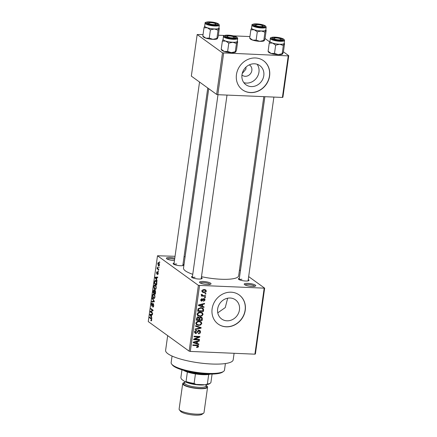 <?xml version="1.0" encoding="UTF-8"?>
<svg xmlns="http://www.w3.org/2000/svg" width="437" height="437" viewBox="0 0 437 437"><rect width="100%" height="100%" fill="white"/><g stroke="black" fill="none" stroke-linecap="round" stroke-linejoin="round"><path stroke-width="0.66" d="M174.45 260.572A5.834 1.327 -172 0 1 174.27 260.567A5.834 1.327 -172 0 1 166.502 258.557A5.834 1.327 -172 0 1 170.053 257.513A5.834 1.327 -172 0 1 174.784 258.196M174.631 259.288A4.938 1.12 8 0 0 170.255 258.617A4.938 1.12 8 0 0 167.218 259.075M203.156 281.466A5.834 1.327 -172 0 1 209.132 282.515A5.834 1.327 -172 0 1 210.842 284.094A5.834 1.327 -172 0 1 207.378 284.52A5.834 1.327 -172 0 1 199.605 282.51A5.834 1.327 -172 0 1 203.156 281.466M210.011 284.394A4.938 1.12 8 0 0 203.358 282.57A4.938 1.12 8 0 0 200.321 283.029M247.883 283.367A5.834 1.327 -172 0 1 253.859 284.416A5.834 1.327 -172 0 1 255.569 285.989A5.834 1.327 -172 0 1 252.1 286.421A5.834 1.327 -172 0 1 244.327 284.411A5.834 1.327 -172 0 1 247.883 283.367M254.738 286.29A4.938 1.12 8 0 0 248.085 284.471A4.938 1.12 8 0 0 245.048 284.929M257.114 64.261A11.815 10.575 -54.1 0 1 258.95 72.154A11.815 10.575 -54.1 0 1 243.824 82.62M241.956 75.006A6.287 5.626 125.9 0 0 242.366 75.333A6.287 5.626 125.9 0 0 248.183 75.628A6.287 5.626 125.9 0 0 251.849 70.488A6.287 5.626 125.9 0 0 249.735 65.151A6.287 5.626 125.9 0 0 249.292 64.867M263.79 75.656A11.815 10.575 125.9 0 0 259.818 65.621A11.815 10.575 125.9 0 0 248.882 65.064A11.815 10.575 125.9 0 0 241.994 74.727A11.815 10.575 125.9 0 0 245.965 84.767A11.815 10.575 125.9 0 0 256.901 85.319A11.815 10.575 125.9 0 0 263.79 75.656M269.585 75.989A17.955 16.071 125.9 0 0 263.549 60.738A17.955 16.071 125.9 0 0 246.927 59.896A17.955 16.071 125.9 0 0 236.455 74.585A17.955 16.071 125.9 0 0 242.497 89.836A17.955 16.071 125.9 0 0 259.114 90.678A17.955 16.071 125.9 0 0 269.585 75.989M242.431 89.787A17.955 16.071 125.9 0 0 259.026 90.563A17.955 16.071 125.9 0 0 269.454 75.896A17.955 16.071 125.9 0 0 263.484 60.694M226.956 320.813A11.815 10.575 125.9 0 0 238.646 312.87A11.815 10.575 125.9 0 0 235.483 299.848A11.815 10.575 125.9 0 0 230.157 298.023A11.815 10.575 125.9 0 0 218.462 305.966A11.815 10.575 125.9 0 0 221.63 318.988A11.815 10.575 125.9 0 0 226.956 320.813M217.757 312.837L225.252 307.599L227.666 298.209M226.251 326.827A17.955 16.071 125.9 0 0 244.021 314.76A17.955 16.071 125.9 0 0 239.214 294.964A17.955 16.071 125.9 0 0 231.118 292.195A17.955 16.071 125.9 0 0 213.349 304.261A17.955 16.071 125.9 0 0 218.156 324.057A17.955 16.071 125.9 0 0 226.251 326.827M218.096 324.014A17.955 16.071 125.9 0 0 226.12 326.734A17.955 16.071 125.9 0 0 243.873 314.706A17.955 16.071 125.9 0 0 239.148 294.915M248.243 279.565A5.386 1.224 -172 0 1 248.85 280.62A5.386 1.224 -172 0 1 245.649 281.018A5.386 1.224 -172 0 1 238.476 279.161A5.386 1.224 -172 0 1 239.35 278.314M201.364 277.571A5.386 1.224 -172 0 1 201.97 278.631A5.386 1.224 -172 0 1 198.769 279.03A5.386 1.224 -172 0 1 191.597 277.173A5.386 1.224 -172 0 1 192.471 276.326M182.994 264.281A5.386 1.224 -172 0 1 183.6 265.335A5.386 1.224 -172 0 1 180.399 265.734A5.386 1.224 -172 0 1 173.227 263.877A5.386 1.224 -172 0 1 174.101 263.03M234.101 353.293L233.183 359.837A34.119 7.751 -172 0 1 211.727 364.016A34.119 7.751 -172 0 1 165.612 350.343L167.677 335.627M263.822 96.648L238.64 275.84A27.831 6.32 -172 0 1 221.138 279.248A27.831 6.32 -172 0 1 201.49 276.676M192.755 274.299A27.831 6.32 -172 0 1 183.513 268.094L208.728 88.695M242.213 73.563L245.927 69.155L245.971 67.123M158.795 266.931L159.041 267.717L158.795 266.931M157.948 268.75L158.806 269.372L158.729 269.924L157.08 268.728L157.38 267.034L157.948 268.75M158.26 270.711L158.511 271.497L158.26 270.711M157.555 274.103L157.997 273.507L157.844 272.579L156.812 274.081L156.517 272.502L157.167 271.563L156.856 273.507L157.883 271.994L158.227 273.715L157.511 274.676L157.555 274.103L158.145 274.146M158.21 272.595L157.675 272.612M156.856 273.507L157.402 273.447M156.626 279.554L157.156 281.1L155.124 277.779L155.206 277.2L157.724 277.085L157.642 277.659L156.894 277.648L156.626 279.554M156.217 288.049L155.638 289.37L154.78 289.349C154.119 289.004 153.819 288.005 153.884 286.355C154.245 284.957 154.736 284.531 155.348 285.082L156.091 286.219L156.217 288.049M155.638 289.37L154.78 289.349L155.616 289.387M154.862 284.886L155.348 285.082M154.944 297.1L154.365 298.422L153.507 298.405C152.846 298.056 152.551 297.056 152.611 295.407C152.972 294.008 153.463 293.582 154.081 294.134L154.818 295.27L154.944 297.1M154.365 298.422L153.507 298.405L154.343 298.438M153.595 293.937L154.081 294.134M151.715 320.075L151.431 320.818L150.836 320.753L150.885 320.179L151.453 319.857L151.366 319.136L149.509 317.71L149.591 317.158L151.131 318.278L151.715 320.075M151.431 320.818L150.836 320.753L151.475 320.78M150.885 320.179L151.737 319.868M175.051 256.29L157.5 255.765L198.393 285.356L264.653 288.169L255.405 353.975L254.902 354.178L264.15 288.371M157.5 255.765L148.252 321.572L189.145 351.162L198.393 285.356M151.404 316.705L151.939 318.251L149.902 314.93L149.984 314.35L152.502 314.236L152.42 314.815L151.677 314.798L151.404 316.705M150.847 311.739L152.666 313.056L152.589 313.608L150.317 311.963L150.399 311.379L152.551 310.368L150.727 309.052L150.803 308.5L153.076 310.144L152.994 310.734L150.847 311.739M152.753 306.441L153.469 305.501L153.24 304.103L151.786 306.173L151.382 304.157C151.573 303.114 151.874 302.726 152.294 302.988L151.65 304.332L151.868 305.627L152.65 303.994L153.311 303.551L153.726 305.742C153.513 306.9 153.168 307.326 152.704 307.014L152.753 306.441L153.545 306.517M153.66 304.119L153.13 304.059L153.649 304.081M151.868 305.627L152.469 305.638M152.289 297.925L154.321 301.301L154.245 301.841L151.743 301.83L151.825 301.257L154.01 301.41L152.207 298.504L152.289 297.925M155.13 290.299L155.561 292.457L155.321 294.167L153.048 292.522L153.289 290.807L154.075 289.709L154.469 290.649L154.9 290.206M155.965 280.581C156.632 280.904 156.916 281.876 156.823 283.498L156.593 285.115L154.321 283.471L154.703 281.084L155.452 280.368L155.965 280.581M158.817 262.697L159.472 264.866C159.21 265.904 158.855 266.209 158.402 265.783L157.762 263.626C158.019 262.599 158.369 262.287 158.817 262.697L158.456 262.55M158.784 265.942L158.402 265.783L159.095 265.811M159.521 261.736L159.767 262.522L159.521 261.736M239.471 269.946L240.426 270.64M248.658 276.599L264.653 288.169M205.111 293.462L205.942 293.5L205.86 294.052L205.035 294.014L205.111 293.462M203.445 295.609L205.63 295.702L205.554 296.253L201.337 296.073L201.413 295.527L202.085 295.554L201.43 294.866L201.73 294.352L202.309 294.533L202.599 295.472L203.445 295.609M201.468 295.106L202.085 295.554L201.43 294.866M201.594 294.505L202.599 295.472M204.582 297.242L205.406 297.28L205.33 297.826L204.505 297.794L204.582 297.242M203.921 298.64L204.68 298.875L205.1 300.028L203.555 301.317L203.555 300.765L204.5 299.968L203.953 299.198L201.757 301.159L201.107 300.956L200.725 299.869L202.113 298.64L202.107 299.198L201.331 299.875L201.747 300.607L203.921 298.64M203.434 298.684L204.281 299.301L203.303 298.728M200.72 299.957L201.747 300.607M202.397 306.304L204.063 306.856L203.981 307.429L198.42 305.512L198.502 304.928L204.543 303.42L204.467 303.994L202.664 304.398L202.397 306.304L201.779 305.856M203.085 314.361L201.954 315.907L199.889 316.366L197.89 315.804L197.136 314.105C197.726 312.613 198.819 311.947 200.414 312.111L202.418 312.745L203.085 314.361L202.391 313.859M201.812 323.413L200.681 324.959L198.617 325.418L196.617 324.855L195.863 323.156C196.453 321.665 197.546 320.998 199.141 321.162L201.146 321.801L201.812 323.413L201.118 322.91M198.584 346.388L198.054 347.235L196.606 347.502L196.612 346.951L197.906 346.333L197.557 345.722L192.81 345.443L192.886 344.891L196.819 345.055L198.207 345.394L198.584 346.388L197.278 345.492M199.545 285.629L190.297 351.43L254.902 354.178M197.174 343.46L198.84 344.006L198.759 344.585L193.198 342.663L193.28 342.084L199.327 340.57L199.245 341.15L197.442 341.554L197.174 343.46L196.557 343.012M194.853 339.194L199.49 339.391L199.414 339.942L193.613 339.696L193.7 339.107L198.671 336.982L194.023 336.785L194.104 336.233L199.9 336.479L199.818 337.069L194.853 339.194L194.323 338.839M199.157 330.268L200.064 330.569L200.594 332.06C200.304 333.245 199.567 333.824 198.382 333.802L198.387 333.245L199.928 331.978L199.092 330.82L196 333.54L195.131 333.267L194.634 331.907C194.886 330.842 195.541 330.312 196.601 330.317L196.595 330.875L195.312 331.918L196.098 332.989L196.716 332.841L197.661 331.049L199.157 330.268M198.3 330.039L199.594 330.978L198.464 330.367M194.312 331.896L196.098 332.989M195.59 325.658L201.14 327.635L201.069 328.176L195.039 329.558L195.12 328.99L200.425 327.908L195.508 326.237L195.59 325.658M200.916 317.043L201.943 317.36L202.386 318.792L202.145 320.501L196.35 320.25L196.59 318.54C196.759 317.579 197.316 317.098 198.261 317.087L199.392 317.732L200.916 317.043M199.053 317.344L198.545 317.12M201.009 307.621L203.074 308.216L203.642 309.833L203.418 311.444L197.622 311.199L198.065 308.79L201.009 307.621M204.33 289.551L205.822 289.955L206.34 291.179C205.914 292.282 205.117 292.763 203.942 292.621L202.506 292.227L201.976 290.993C202.391 289.906 203.172 289.42 204.33 289.551M184.064 256.672L185.113 256.716M265.046 38.527L269.667 41.87M283.416 51.817L288.748 55.679L282.908 97.238L282.4 97.44L288.245 55.876L288.748 55.679M203.047 34.572L197.174 34.545L191.33 76.104L216.648 94.425L222.488 52.866L288.245 55.876M223.64 53.134L217.801 94.692L282.4 97.44M197.174 34.545L222.488 52.866M218.353 35.222L224.432 35.484M233.347 35.861L249.92 36.566M217.801 94.692L216.648 94.425M190.297 351.43L189.145 351.162M195.077 277.309A4.49 1.021 8 0 0 192.346 277.697M176.712 264.019A4.49 1.021 8 0 0 173.975 264.401M241.956 279.303A4.49 1.021 8 0 0 239.225 279.685M197.502 346.836L198.054 347.235M197.289 345.099L197.284 345.449M197.475 343.558L198.759 344.585M197.464 343.646L193.263 342.193M198.671 340.734L199.245 341.15M196.923 341.171L197.442 341.554M194.913 342.657L196.524 343.242L196.743 341.712L193.848 342.357L194.913 342.657M193.422 342.051L193.848 342.357M196.235 341.346L196.743 341.712M198.6 339.352L199.414 339.942M197.857 336.392L198.671 336.982M198.944 336.435L199.818 337.069M199.933 331.579L200.594 332.06M195.219 332.552L194.705 332.601L196 333.54M195.94 330.399L196.595 330.875M194.733 331.497L195.312 331.918M199.245 330.279L199.321 330.782M199.78 327.149L201.069 328.176M195.574 325.767L199.125 326.969L200.425 327.908M200.184 324.604L200.681 324.959M197.622 324.696L198.617 325.418M197.12 324.467L196.082 324.281M200.299 321.353L200.528 322.102M195.962 322.763L197.082 324.44L198.704 324.866C199.884 324.991 200.692 324.5 201.135 323.391L200.578 322.135L199.239 321.168M197.18 321.512L197.704 321.889L196.541 323.183M198.322 321.19L199.048 321.714L197.704 321.889M200.578 322.135L199.048 321.714M201.331 319.911L202.145 320.501M201.08 317.054L201.118 317.53M198.556 317.131L198.414 317.53M197.103 319.731L198.835 319.802L199.004 318.191L198.278 317.644L197.24 318.77L197.103 319.731L196.486 319.283M197.633 317.175L199.004 318.191M198.895 319.387L199.512 319.835L201.544 319.917L201.719 318.174L200.151 316.83M199.015 318.278L199.665 318.748L199.512 319.835M200.195 317.125L200.845 317.595L199.665 318.748M201.719 318.174L200.845 317.595M201.457 315.547L201.954 315.907M198.895 315.645L199.889 316.366M198.393 315.41L197.355 315.23M201.572 312.302L201.801 313.05M197.234 313.711L198.354 315.388L199.977 315.814C201.157 315.94 201.965 315.448 202.407 314.34L201.85 313.083L200.512 312.116M198.447 312.46L198.977 312.837L197.814 314.132M199.594 312.138L200.321 312.663L198.977 312.837M201.85 313.083L200.321 312.663M202.981 309.352L203.642 309.833M202.604 310.86L203.418 311.444M202.238 307.812L202.375 308.462M201.173 307.632L202.577 308.604L201.233 307.637M198.376 310.68L202.817 310.865L202.959 309.877L202.309 308.451L200.922 308.172L198.737 308.921L198.376 310.68L197.759 310.232M197.906 309.265L198.513 309.702M198.218 308.544L198.737 308.921M200.184 307.643L200.922 308.172M202.697 306.403L203.981 307.429M202.686 306.495L198.485 305.042M203.893 303.578L204.467 303.994M202.14 304.021L202.664 304.398M200.13 305.507L201.747 306.091L201.96 304.556L199.07 305.206L200.13 305.507M198.644 304.895L199.07 305.206M201.457 304.19L201.96 304.556M204.483 299.585L205.1 300.028M202.987 298.913L203.549 299.323M200.747 300.432L201.757 301.159M201.512 298.766L202.107 299.198M200.818 299.503L201.331 299.875M203.806 298.64L203.811 298.963M204.576 297.28L205.33 297.826M204.74 295.663L205.554 296.253M202.189 295.226L201.604 295.204M205.106 293.506L205.86 294.052M205.652 290.681L206.34 291.179M202.795 291.687L203.942 292.621M202.642 291.681L202.031 291.616M204.991 289.627L205.051 290.157M202.577 291.037L202.926 291.779L204.019 292.074L205.74 291.14L205.385 290.392L204.292 290.102L202.577 291.037L202.058 290.665M203.582 289.589L204.292 290.102M151.705 319.152L151.366 319.136M150.399 317.748L149.509 317.71M150.323 314.951L149.902 314.93M152.469 314.46L149.984 314.35M150.579 315.339L151.169 316.328L151.382 314.798L150.186 314.771L150.579 315.339M151.459 316.344L151.169 316.328M151.672 314.809L151.382 314.798M151.207 312.002L150.317 311.963M151.524 311.423L150.399 311.379M153.043 310.39L152.551 310.368M151.617 309.09L150.727 309.052M153.753 305.512L153.469 305.501M151.677 304.168L151.382 304.157M153.627 304.037L152.65 303.994M154.305 301.426L154.01 301.41M152.65 298.52L152.207 298.504M152.906 295.423L152.611 295.407M154.578 294.702L153.447 294.538L152.879 295.598L153.589 297.854L154.676 298.034M154.966 296.925L153.993 294.68L153.447 294.538M153.589 297.854C154.048 298.269 154.408 297.952 154.676 296.909M153.944 292.561L153.048 292.522M153.589 290.823L153.289 290.807M155.435 290.687L154.469 290.649M154.408 290.299L154.037 290.288L153.529 291.206L153.392 292.162L154.07 292.653L154.277 291.026L153.906 290.234L154.398 290.255M154.365 292.664L154.07 292.653M154.649 291.042L154.277 291.026M155.506 290.867L155.053 290.851L154.49 291.758L154.337 292.845L155.135 293.424L155.348 291.665L154.917 290.796L155.49 290.818M155.425 293.435L155.135 293.424M155.627 291.676L155.348 291.665M155.588 292.266L155.299 292.255M154.179 286.372L153.884 286.355M155.851 285.651L154.72 285.487L154.152 286.546L154.862 288.802L155.949 288.983M156.238 287.874L155.266 285.629L154.72 285.487M154.862 288.802C155.321 289.218 155.681 288.901 155.949 287.857M155.211 283.509L154.321 283.471M155.119 281.1L154.703 281.084M156.49 281.155L154.96 281.384L154.665 283.11L156.408 284.372L156.408 281.756L155.457 280.947L156.375 280.986M156.697 284.383L156.408 284.372M156.757 281.767L156.408 281.756M156.834 283.389L156.544 283.378M155.545 277.795L155.124 277.779M157.691 277.304L155.206 277.2M155.801 278.183L156.391 279.177L156.604 277.642L155.408 277.621L155.801 278.183M156.681 279.188L156.391 279.177M156.894 277.653L156.604 277.642M158.538 271.279L158.183 271.262M157.97 268.766L157.08 268.728M157.555 267.51L157.216 267.499M159.068 267.499L158.713 267.482M159.297 263.287L157.997 263.811L158.478 265.232L159.352 265.385M159.494 264.691L158.456 263.134L159.237 263.167M158.478 265.232L159.237 264.68M159.8 262.304L159.445 262.287M223.553 371.406L222.575 372.1A26.04 5.916 -172 0 1 207.105 374.023A26.04 5.916 -172 0 1 172.429 365.053L171.675 364.114A26.936 6.118 8 0 0 207.548 373.395A26.936 6.118 8 0 0 223.553 371.406A26.936 6.118 8 0 0 224.487 370.095L225.405 363.551M172.058 356.051L171.14 362.601A26.936 6.118 8 0 0 171.675 364.114M218.139 36.724L217.375 38.653L216.91 38.44L218.068 30.191L218.833 28.263L219.298 28.476L218.139 36.724M217.375 38.653L216.91 38.44L212.934 39.346L209.257 38.112L205.893 38.166L202.834 36.074L203.992 27.826L207.357 27.777A7.183 1.633 -172 0 1 205.172 26.799A7.183 1.633 8 0 0 213.005 28.864A7.183 1.633 8 0 0 218.91 28.077L219.325 25.133A7.183 1.633 -172 0 1 213.42 25.92A7.183 1.633 -172 0 1 205.587 23.855A7.183 1.633 -172 0 1 205.095 23.134L204.685 26.078A7.183 1.633 8 0 0 205.172 26.799A7.183 1.633 -172 0 1 204.691 26.045M207.313 23.407A5.386 1.224 -172 0 1 207.056 23.166A5.386 1.224 -172 0 1 210.765 22.227A5.386 1.224 -172 0 1 217.255 23.827A5.386 1.224 -172 0 1 217.429 24.625A5.386 1.224 -172 0 1 212.568 24.887A5.386 1.224 -172 0 1 207.313 23.407M209.257 38.112L210.416 29.869L214.392 28.957L218.068 30.191M218.915 28.044A7.183 1.633 -172 0 1 218.833 28.263A7.183 1.633 -172 0 1 214.392 28.957A7.183 1.633 8 0 1 207.357 27.777L210.416 29.869M202.834 36.074L203.298 36.287M204.756 25.898L203.992 27.826M218.833 28.263L219.298 28.476M217.2 38.817L217.255 38.778A7.183 1.633 -172 0 1 217.2 38.817A7.183 1.633 -172 0 1 212.934 39.346A7.183 1.633 -172 0 1 205.893 38.166A7.183 1.633 -172 0 1 203.363 36.872L202.97 36.38M215.769 23.915A3.589 0.814 8 0 0 211.858 22.74A3.589 0.814 8 0 0 208.853 22.942A3.589 0.814 8 0 0 212.71 24.488A3.589 0.814 8 0 0 215.769 23.915L216.517 24.854A4.49 1.021 -172 0 1 216.566 24.925A4.49 1.021 8 0 0 216.304 24.658M207.804 23.691A4.49 1.021 -172 0 1 207.87 23.636L208.853 22.942M228.567 35.965A3.589 0.814 8 0 0 227.224 36.233A3.589 0.814 8 0 0 228.627 37.314A3.589 0.814 8 0 0 232.741 37.855A3.589 0.814 8 0 0 234.139 37.205A3.589 0.814 8 0 0 228.567 35.965M226.175 36.987A4.49 1.021 -172 0 1 226.24 36.932L227.224 36.233M234.139 37.205L234.888 38.145A4.49 1.021 -172 0 1 234.937 38.216M261.25 26.553A3.589 0.814 8 0 0 262.648 25.903A3.589 0.814 8 0 0 257.076 24.663A3.589 0.814 8 0 0 255.727 24.931A3.589 0.814 8 0 0 257.136 26.012A3.589 0.814 8 0 0 261.25 26.553M262.648 25.903L263.396 26.843A4.49 1.021 -172 0 1 263.445 26.914A4.49 1.021 8 0 0 263.183 26.652M254.684 25.685A4.49 1.021 -172 0 1 254.749 25.63L255.727 24.931M277.959 39.772A3.589 0.814 8 0 0 281.018 39.199A3.589 0.814 8 0 0 277.102 38.024A3.589 0.814 8 0 0 274.097 38.227A3.589 0.814 8 0 0 277.959 39.772M281.018 39.199L281.767 40.138A4.49 1.021 -172 0 1 281.81 40.209A4.49 1.021 8 0 0 281.548 39.942M273.054 38.975A4.49 1.021 -172 0 1 273.12 38.92L274.097 38.227M186.523 371.106A16.164 3.671 8 0 0 207.357 374.034M210.547 374.099A15.262 3.469 -172 0 1 208.7 374.482A15.262 3.469 -172 0 1 195.448 373.919A15.262 3.469 -172 0 1 187.38 372.029A15.262 3.469 -172 0 1 183.436 370.286M212.087 374.083L210.885 382.61A15.262 3.469 8 0 1 210.454 383.069A15.262 3.469 8 0 1 207.362 384.003L205.226 384.784L196 384.396A14.366 3.261 -172 0 1 185.13 381.845L181.513 379.229L180.847 377.792L181.961 369.849M208.7 374.482L207.362 384.003M195.448 373.919L194.11 383.44L196 384.396M185.13 381.845L186.042 381.55A15.262 3.469 8 0 0 194.11 383.44M187.38 372.029L186.042 381.55M210.454 383.069L209.47 383.762A14.366 3.261 -172 0 1 205.226 384.784M203.571 413.211L202.003 414.331A11.133 2.529 -172 0 1 195.388 415.15A11.133 2.529 -172 0 1 180.563 411.315L179.361 409.813A12.569 2.857 8 0 0 196.104 414.139A12.569 2.857 8 0 0 203.571 413.211A12.569 2.857 8 0 0 204.008 412.604L207.586 387.144A12.569 2.857 8 0 0 206.013 385.439M184.671 382.441A12.569 2.857 8 0 0 182.688 383.648L179.11 409.103A12.569 2.857 8 0 0 179.361 409.813M204.871 384.773A11.673 2.649 -172 0 1 199.84 384.986A11.673 2.649 -172 0 1 186.288 382.266M182.688 383.648A12.569 2.857 8 0 0 199.682 388.684A12.569 2.857 8 0 0 207.586 387.144M235.745 51.948L235.281 51.73L236.439 43.487L237.204 41.553L237.668 41.766L236.51 50.015L235.745 51.948L235.281 51.73L231.304 52.642L227.628 51.408L224.263 51.457A7.183 1.633 -172 0 1 222.078 50.479A7.183 1.633 -172 0 1 221.734 50.168L221.34 49.671M235.609 52.085A7.183 1.633 -172 0 1 235.57 52.112A7.183 1.633 -172 0 1 231.304 52.642A7.183 1.633 -172 0 1 224.263 51.457L221.668 49.578M235.625 37.118A5.386 1.224 -172 0 1 235.8 37.921A5.386 1.224 -172 0 1 230.938 38.177A5.386 1.224 -172 0 1 225.683 36.697A5.386 1.224 -172 0 1 225.426 36.462A5.386 1.224 -172 0 1 229.135 35.523A5.386 1.224 -172 0 1 235.625 37.118M223.465 36.429L223.056 39.374A7.183 1.633 8 0 0 223.542 40.089A7.183 1.633 8 0 0 231.375 42.154A7.183 1.633 8 0 0 237.28 41.373L237.695 38.429A7.183 1.633 -172 0 1 231.79 39.21A7.183 1.633 -172 0 1 223.952 37.145A7.183 1.633 -172 0 1 223.465 36.429C223.149 36.02 223.87 35.621 225.629 35.222C230.152 35.004 233.953 35.681 237.023 37.254L237.695 38.429M237.286 41.335A7.183 1.633 -172 0 1 237.204 41.553L237.668 41.766M227.628 51.408L228.786 43.159L232.763 42.252L236.439 43.487M221.204 49.365L222.362 41.116L225.727 41.067L228.786 43.159M223.127 39.188L222.362 41.116M237.204 41.553A7.183 1.633 -172 0 1 232.763 42.252A7.183 1.633 -172 0 1 225.727 41.067A7.183 1.633 -172 0 1 223.061 39.335M265.019 38.713L264.254 40.646L263.79 40.433L264.948 32.185L265.712 30.257L266.177 30.47L265.019 38.713M264.254 40.646L263.79 40.433L259.813 41.34L256.137 40.106L252.772 40.155L249.713 38.063L250.871 29.82L254.236 29.765A7.183 1.633 -172 0 1 252.045 28.787A7.183 1.633 8 0 0 259.884 30.852A7.183 1.633 8 0 0 265.789 30.071L266.199 27.127A7.183 1.633 -172 0 1 260.299 27.908A7.183 1.633 -172 0 1 252.46 25.843A7.183 1.633 -172 0 1 251.974 25.128L251.559 28.072A7.183 1.633 8 0 0 252.051 28.787A7.183 1.633 -172 0 1 251.565 28.034M254.192 25.395A5.386 1.224 -172 0 1 253.935 25.16A5.386 1.224 -172 0 1 257.644 24.221A5.386 1.224 -172 0 1 264.128 25.816A5.386 1.224 -172 0 1 264.309 26.619A5.386 1.224 -172 0 1 259.447 26.876A5.386 1.224 -172 0 1 254.192 25.395M256.137 40.106L257.295 31.857L261.271 30.951L264.948 32.185M265.794 30.033A7.183 1.633 -172 0 1 265.712 30.257A7.183 1.633 -172 0 1 261.271 30.951A7.183 1.633 8 0 1 254.236 29.765L257.295 31.857M249.713 38.063L250.177 38.276M251.636 27.886L250.871 29.82M265.712 30.257L266.177 30.47M264.117 40.783A7.183 1.633 -172 0 1 264.079 40.81A7.183 1.633 -172 0 1 259.813 41.34A7.183 1.633 -172 0 1 252.772 40.155A7.183 1.633 -172 0 1 250.243 38.866L249.849 38.369M282.624 53.937L282.16 53.724L283.318 45.475L284.083 43.547L284.547 43.76L283.389 52.008L282.624 53.937L282.16 53.724L278.183 54.63L274.507 53.401L271.142 53.451A7.183 1.633 -172 0 1 268.957 52.473A7.183 1.633 -172 0 1 268.613 52.156L268.22 51.664M282.488 54.073A7.183 1.633 -172 0 1 282.449 54.101A7.183 1.633 -172 0 1 278.183 54.63A7.183 1.633 -172 0 1 271.142 53.451L268.547 51.571M282.499 39.111A5.386 1.224 -172 0 1 282.679 39.909A5.386 1.224 -172 0 1 277.812 40.171A5.386 1.224 -172 0 1 272.562 38.691A5.386 1.224 -172 0 1 272.306 38.456A5.386 1.224 -172 0 1 276.015 37.516A5.386 1.224 -172 0 1 282.499 39.111M270.345 38.418L269.929 41.362A7.183 1.633 8 0 0 270.421 42.083A7.183 1.633 8 0 0 278.254 44.148A7.183 1.633 8 0 0 284.159 43.361L284.569 40.417A7.183 1.633 -172 0 1 278.669 41.204A7.183 1.633 -172 0 1 270.831 39.139A7.183 1.633 -172 0 1 270.345 38.418C270.028 38.014 270.743 37.609 272.502 37.216C277.031 36.998 280.833 37.675 283.903 39.243L284.569 40.417M284.165 43.329A7.183 1.633 -172 0 1 284.083 43.547L284.547 43.76M274.507 53.401L275.665 45.153L279.642 44.241L283.318 45.475M268.083 51.358L269.241 43.11L272.601 43.061L275.665 45.153M270.006 41.182L269.241 43.11M284.083 43.547A7.183 1.633 -172 0 1 279.642 44.241A7.183 1.633 -172 0 1 272.601 43.061A7.183 1.633 -172 0 1 269.935 41.329M195.973 345.022L196.787 345.612M194.607 341.75L195.082 342.1M197.305 331.787L197.803 332.147M198.245 326.69L199.54 327.63M201.736 318.322L202.386 318.792M196.628 318.327L197.24 318.77M199.824 304.6L200.304 304.944M202.648 299.421L203.238 299.853M151.617 318.863L151.071 318.841M152.693 304.879L152.398 304.868M154.097 300.929L153.687 300.913M154.507 291.632L154.217 291.621M154.835 281.936L154.54 281.925M157.571 272.885L157.2 272.868M206.155 23.358A6.642 1.508 8 0 0 214.687 25.351A6.642 1.508 8 0 0 218.413 23.877A6.642 1.508 8 0 0 209.88 21.877A6.642 1.508 8 0 0 206.155 23.358M205.947 385.887A11.673 2.649 -172 0 1 199.354 388.449A11.673 2.649 -172 0 1 186.746 386.122A11.673 2.649 -172 0 1 184.611 382.888M184.791 381.599L184.589 383.031A10.772 2.447 8 0 0 199.152 387.346A10.772 2.447 8 0 0 205.925 386.029L205.914 386.1M236.783 37.167A6.642 1.508 8 0 0 228.251 35.173A6.642 1.508 8 0 0 224.525 36.648A6.642 1.508 8 0 0 233.052 38.647A6.642 1.508 8 0 0 236.783 37.167M253.034 25.346A6.642 1.508 8 0 0 261.561 27.345A6.642 1.508 8 0 0 265.292 25.865A6.642 1.508 8 0 0 256.759 23.871A6.642 1.508 8 0 0 253.034 25.346M283.662 39.161A6.642 1.508 8 0 0 275.13 37.161A6.642 1.508 8 0 0 271.404 38.642A6.642 1.508 8 0 0 279.931 40.636A6.642 1.508 8 0 0 283.662 39.161M197.082 324.44L195.781 323.5M198.764 317.781L197.464 316.841M198.354 315.388L197.054 314.449M202.38 295.363L201.08 294.423M202.926 291.779L201.632 290.84M205.385 290.392L204.084 289.452M151.158 320.294L151.672 320.316M152 305.682L152.447 305.703M153.606 294.522L154.49 294.56M154.878 285.47L155.763 285.508M157.779 272.551L158.205 272.568M219.325 25.133L218.653 23.959C216.637 22.779 213.617 22.074 209.591 21.85C206.122 22.003 204.625 22.429 205.095 23.134M218.937 27.886L219.161 28.17M173.915 264.369L199.54 82.047M182.803 265.62L207.766 88.001M217.997 94.703L192.285 277.664M227.011 95.086L201.173 278.915M248.052 280.904L273.89 97.08M239.159 279.653L264.877 96.697M206.111 384.702L205.925 386.029M237.307 41.176L237.531 41.466M266.199 27.127L265.532 25.952C263.511 24.772 260.49 24.068 256.47 23.844C253.001 23.991 251.504 24.423 251.974 25.128M265.816 29.88L266.04 30.164M284.187 43.17L284.411 43.454"/></g></svg>
